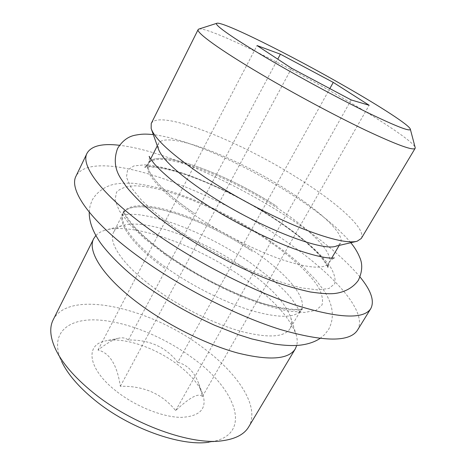 <?xml version="1.0" encoding="UTF-8"?>
<svg xmlns="http://www.w3.org/2000/svg" width="466" height="466" viewBox="0 0 466 466"><rect width="100%" height="100%" fill="white"/><g stroke="black" fill="none" stroke-linecap="round" stroke-linejoin="round"><path stroke-width="0.35" stroke-dasharray="2.33 1.75" d="M360.02 276.985C343.786 257.785 319.851 237.928 288.215 217.418C233.017 181.507 162.908 150.372 119.471 145.287M357.533 330.085C368.88 310.717 329.083 269.476 277.783 235.837C203.129 185.555 92.915 146.522 76.08 175.997M289.998 328.67C284.277 337.46 267.688 338.281 240.229 331.145C213.579 323.585 180.185 306.983 154.817 288.512C122.989 265.498 107.698 242.588 113.657 232.126L122.931 213.789C132.699 194.538 203.625 217.727 252.333 251.401C203.625 217.727 132.699 194.538 122.931 213.789C117.316 223.546 133.125 245.809 165.354 268.69C133.125 245.809 117.316 223.546 122.931 213.789L123.478 212.7C133.206 193.536 204.125 216.783 252.869 250.446C285.547 272.342 308.189 297.978 301.071 309.931C295.718 318.103 279.332 318.365 251.925 310.717C225.299 302.696 191.689 285.862 165.978 267.519C133.725 244.644 117.886 222.422 123.478 212.7L123.915 210.591C123.216 211.448 125.849 215.857 131.814 223.826C139.579 233.058 151.526 243.462 167.644 255.03C192.074 272.022 217.878 285.978 245.052 296.9C274.334 309.331 302.189 310.991 302.615 308.428L301.071 309.931L289.998 328.67C291.757 325.6 291.996 321.855 290.714 317.445C285.145 302.207 269.342 285.571 243.299 267.536C202.687 239.308 146.219 218.414 122.733 225.48L105.17 230.198C133.247 221.927 196.757 245.233 242.367 277.13C271.666 297.524 289.607 316.74 296.195 334.78C297.349 338.735 297.524 342.294 296.726 345.457M113.657 232.126C115.3 228.992 118.323 226.773 122.733 225.48M95.891 235.505C98.128 233.122 101.221 231.357 105.17 230.198M53.165 319.845C69.23 288.39 150.809 307.944 202.792 347.566C237.998 373.272 260.471 407.162 248.693 426.897M223.092 440.644L209.129 442.176C253.655 436.357 237.258 389.972 193.046 358.337C163.671 336.452 124.993 320.835 95.565 319.892C66.3 318.942 49.303 334.64 61.605 361.406L55.372 348.824M115.97 390.945C87.643 368.851 84.8 344.648 105.398 340.943C123.374 336.685 155.463 347.613 177.849 364.767C190.582 374.501 198.895 384.328 202.774 394.253C207.288 408.717 200.071 416.423 181.117 417.379C162.599 417.256 135.239 406.294 115.97 390.945M177.773 362.315C187.612 364.983 194.642 372.229 198.871 384.054L202.407 396.549C198.819 392.541 189.895 397.224 175.635 410.598C162.226 393.846 143.796 385.743 120.339 386.291C117.106 364.913 109.656 352.832 98 350.036C106.964 343.139 113.826 339.207 118.574 338.229C122.418 337.326 125.68 337.926 128.348 340.034C149.365 339.592 165.844 347.019 177.773 362.315L329.829 88.581M128.348 340.034L277.753 59.159M98 350.036L257.051 45.552M120.339 386.291L291.57 68.24M175.635 410.598L351.195 99.94M202.407 396.549L369.154 105.264M199.011 29.014C209.077 27.115 284.557 64.285 342.894 98.227C381.106 120.315 412.882 141.373 415.124 147.332M361.267 238.499C366.829 229.056 337.035 202.617 297.949 178.204C239.897 141.215 159.238 108.706 151.229 123.507M158.324 148.753L158.399 143.627C165.541 129.711 236.111 157.106 286.794 189.895C320.701 211.354 345.632 234.59 340.448 243.293L336.172 246.118M331.687 258.117L328.815 262.981C327.726 265.527 327.388 267.129 327.814 267.787C328.577 268.131 327.08 265.504 323.322 259.9L318.802 254.558C315.674 251.18 311.166 246.898 305.288 241.708C296.236 234.124 285.891 226.482 274.258 218.781C244.452 199.326 208.459 181.705 179.765 172.729C171.779 170.37 164.574 168.634 158.155 167.539L149.306 166.822L144.577 167.463C145.246 167.568 146.417 166.426 148.083 164.032C155.999 148.537 226.686 174.698 276.792 207.749C310.333 229.342 334.582 253.3 328.815 262.981C324.406 269.558 308.562 268.375 281.295 259.428C254.745 250.219 220.593 232.796 194.013 214.774C160.683 192.283 143.441 171.838 148.083 164.032L148.654 162.908C156.529 147.501 227.204 173.725 277.346 206.764C227.204 173.725 156.529 147.501 148.654 162.908C144.029 170.667 161.306 191.072 194.666 213.55C161.306 191.072 144.029 170.667 148.654 162.908L150.635 158.993M178.297 230.297C202.803 246.741 228.62 260.919 255.741 272.82C272.785 279.676 288.023 284.697 301.455 287.877L317.934 289.934L329.089 288.419L334.716 283.707C335.811 279.169 334.343 273.53 330.312 266.802C320.346 252.683 300.063 235.4 275.19 218.944C231.241 190.233 174.843 166.082 144.536 164.847L133.859 165.925L127.585 170.014L126.443 177.179L130.958 187.285L141.344 199.972C151.118 209.531 163.438 219.637 178.297 230.297M165.389 254.698C189.546 271.247 215.129 285.297 242.139 296.848C259.148 303.448 274.404 308.154 287.918 310.968L304.589 312.441L316.024 310.321L321.983 305.009C323.322 300.087 322.099 294.104 318.313 287.05C308.847 272.325 289.002 254.652 264.438 238.074C221.012 209.17 164.679 185.759 133.946 185.841C125.872 186.377 120.059 188.497 116.512 192.196L115.044 199.961L119.197 210.632L129.199 223.802L144.839 238.796L165.389 254.698M290.714 317.445L296.195 334.78M118.574 338.229L105.398 340.943M151.537 129.589L151.153 128.505M355.972 241.516L357.09 241.254M339.196 245.419L340.448 243.293M157.287 145.829L158.399 143.627M333.749 258.018L329.456 261.898C328.111 265.404 327.738 267.315 328.326 267.624C327.645 266.744 330.149 267.845 320.888 256.323C312.733 246.823 295.048 232.033 274.596 218.723C248.034 201.562 221.047 187.728 193.64 177.214C167.836 166.939 144.74 165.133 144.437 166.945C145.013 167.277 146.417 165.931 148.654 162.908L149.609 157.205M350.793 242.722L346.069 237.293L336.959 228.328C324.353 216.987 308.906 205.483 290.621 193.821C268.614 179.888 245.879 167.574 222.404 156.885C209.263 150.978 196.792 146.056 184.985 142.124C173.34 138.355 162.785 135.851 153.314 134.604M198.871 384.054L202.774 394.253M122.931 213.789L123.461 211.063C123.17 211.36 124.073 213.37 126.164 217.098C132.361 227.064 146.027 239.757 167.154 255.176C189.749 270.944 213.859 284.248 239.489 295.089L259.434 302.556C271.171 306.185 281.301 308.574 289.817 309.715C295.869 310.03 299.679 309.966 301.246 309.511L302.463 309.069L300.453 310.979L299.766 313.432C300.704 312.837 298.158 308.148 292.13 299.37C288.576 294.92 283.806 289.561 273.728 280.614L249.811 262.329C226.022 246.31 201.329 233.583 175.734 224.158C161.539 219.148 149.062 215.979 138.309 214.663C128.907 213.725 121.894 214.896 121.236 215.688L122.931 213.789M319.961 338.497L324.709 334.518L328.489 329.613C336.324 315.255 330.912 300.954 323.497 289.928L315.936 280.078L303.954 267.694C292.986 257.675 280.328 247.83 265.981 238.155C234.48 217.494 202.512 201.813 170.067 191.112C156.85 187.181 144.553 184.571 133.165 183.272C125.203 182.963 118.766 183.313 113.85 184.315C105.823 186.167 97.126 191.386 92.128 200.205L90.031 206.036L89.233 212.181"/><path stroke-width="0.7" d="M370.808 308.568L357.533 330.085C349.791 342.236 324.086 342.05 280.41 329.526C237.672 316.228 182.555 288.273 141.437 258.717C91.086 222.736 68.252 189.936 76.08 175.997L87.055 153.221C79.849 165.844 103.638 197.357 154.805 233.047C196.594 262.352 252.17 290.749 294.867 304.921C338.45 318.4 363.76 319.612 370.808 308.568C374.687 301.007 371.093 290.475 360.02 276.985M87.055 153.221C91.336 145.875 102.141 143.231 119.471 145.287M295.263 348.952L248.693 426.897C244.37 434.195 235.837 438.78 223.092 440.644C191.677 445.793 131.948 424.485 92.804 392.331C74.455 377.332 61.978 362.828 55.372 348.824C50.078 337.081 49.338 327.423 53.165 319.845L93.736 238.615C86.763 251.023 103.411 277.538 139.468 304.1C168.383 325.542 206.887 344.636 237.637 353.001C269.284 360.806 288.495 359.455 295.263 348.952L296.726 345.457M93.736 238.615L95.891 235.505M61.605 361.406C67.541 373.953 78.538 386.815 94.598 399.985C128.832 428.196 180.872 446.713 209.129 442.176M277.753 59.159L280.392 54.19L333.26 82.4L369.154 105.264L351.195 99.94L291.57 68.24L257.051 45.552L280.392 54.19M329.829 88.581L333.26 82.4M410.354 129.268C410.255 131.82 396.502 126.507 369.095 113.325C342.155 100.196 304.566 80.035 273.996 62.269C235.045 39.674 213.183 24.343 216.801 23.3C222.206 20.813 291.5 55.495 345.399 86.519C380.938 106.854 409.934 125.54 410.354 129.268L415.124 147.332M198.149 29.556L151.229 123.507L151.153 128.505C154.805 139.328 173.142 155.83 206.158 178.018C234.118 196.355 269.173 214.977 298.141 226.93C327.947 238.866 347.595 243.642 357.09 241.254L361.267 238.499L415.13 148.351C413.179 150.833 396.793 144.839 365.961 130.375C335.683 115.941 294.413 93.858 261.082 74.181C219.544 49.711 195.877 32.358 198.149 29.556L199.011 29.014M415.13 148.351L415.229 147.728M355.972 241.516L336.172 246.118C321.954 252.141 254.721 225.561 205.803 192.598C177.622 173.463 161.795 158.848 158.324 148.753L151.537 129.589M216.801 23.3L198.621 29.137M331.687 258.117L339.196 245.419M150.635 158.993L157.287 145.829M350.793 242.722C354.626 247.347 357.568 252.17 359.63 257.185C362.798 264.059 362.367 271.777 358.337 280.34C352.372 288.739 342.825 292.7 334.005 293.568C328.635 294.034 320.719 293.498 310.269 291.966C297.325 289.095 285.163 285.606 273.781 281.499C242.326 269.93 204.935 250.37 175.391 229.965C161.76 220.412 150.11 211.127 140.452 202.11C134.266 195.97 129.496 190.751 126.146 186.447L120.828 178.536C114.764 169.205 113.675 159.197 117.554 148.514C122.302 140.79 128.348 136.317 135.699 135.093C141.711 134.039 144.722 133.783 153.314 134.604M149.609 157.205L149.324 156.39C148.619 156.075 150.18 158.423 154.007 163.438C156.378 166.158 159.506 169.735 170.102 178.787C177.662 184.99 186.499 191.509 196.611 198.347C227.466 219.043 267.967 239.67 297.593 250.05C328.518 260.529 334.646 257.797 334.588 257.82L333.749 258.018M319.961 338.497C314.27 342.23 307.106 344.508 298.467 345.335C292.095 345.76 285.606 345.638 274.328 344.059L251.745 338.91L238.452 334.675L214.832 325.361C190.035 314.113 166.898 300.867 145.404 285.629M89.233 212.181C89.123 220.692 92.099 229.732 98.169 239.308C103.301 248.366 122.919 269.861 145.223 285.495"/></g></svg>
